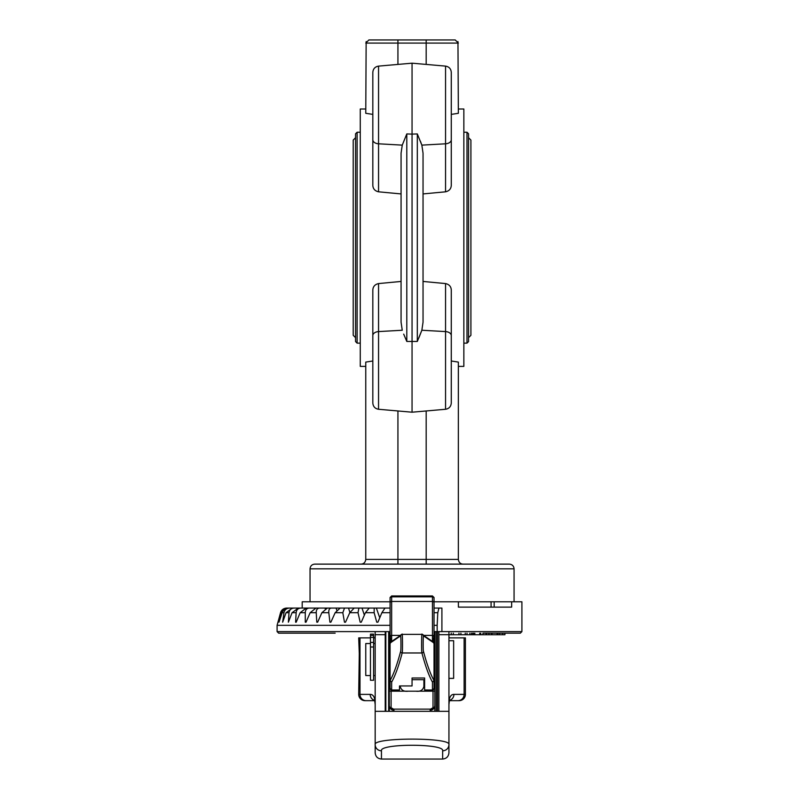 <?xml version="1.0" encoding="UTF-8"?>
<svg xmlns="http://www.w3.org/2000/svg" width="799" height="799" viewBox="0 0 799 799"><rect width="100%" height="100%" fill="white"/><g stroke="black" fill="none" stroke-linecap="round" stroke-linejoin="round"><path stroke-width="1.2" d="M400.489 635.944L390.082 643.035L390.082 680.548C393.627 674.246 397.143 664.548 400.619 651.445C401.148 652.024 400.988 633.108 400.489 635.944A1.568 1.568 -125.3 0 1 402.057 634.376C402.546 630.97 402.706 653.672 402.187 652.973C398.711 666.086 395.195 675.794 391.65 682.106L391.65 690.026L390.082 688.458L390.082 680.538L390.082 688.458A1.568 1.568 0 0 0 391.65 689.996L399.5 689.996L391.65 690.026M412.054 679.689L424.609 679.689L424.609 677.991L412.054 677.991L412.054 685.951L399.5 685.951L399.5 689.996M424.609 677.991L424.609 690.026L432.459 690.026L424.609 689.996M432.459 690.026L434.027 688.458L434.027 680.538L434.027 688.428A1.568 1.568 0 0 1 432.459 689.996L432.459 682.106C428.913 675.794 425.398 666.086 421.922 652.973C421.403 653.672 421.562 630.97 422.052 634.376A1.568 1.568 125.3 0 1 422.961 634.666L422.961 634.666A1.568 1.568 125.3 0 1 423.62 635.944C423.13 633.108 422.971 652.024 423.49 651.445C426.966 664.548 430.481 674.246 434.027 680.548L434.027 643.035L423.62 635.944M433.667 643.065A1.568 1.568 125.3 0 0 433.008 641.787L422.052 634.376M402.057 634.376L391.101 641.787A1.568 1.568 -125.3 0 0 390.441 643.065M432.459 641.387L432.459 595.944L434.027 597.492L434.027 643.045L432.459 641.477M434.816 643.535L434.027 643.535L434.027 634.696M390.641 641.837L390.082 643.035L390.082 597.492L391.65 595.944L391.65 641.387M390.082 634.696L390.082 643.535L389.303 643.535M432.459 595.944L391.65 595.944M434.027 680.548L432.459 682.106M390.082 680.548L391.65 682.106M448.938 631.61L448.938 634.676L438.891 634.676L438.891 631.61L521.907 631.61L520.339 633.178L483.025 633.178M381.453 759.05L442.656 759.05C446.471 758.68 448.559 756.583 448.938 752.768L448.938 744.598A6.282 6.192 180 0 1 442.656 750.8C444.933 743.41 379.126 743.43 381.453 750.8L381.453 759.05C377.637 758.68 375.55 756.583 375.17 752.768L375.17 744.598C372.664 737.297 451.375 737.277 448.938 744.598L448.938 634.676M434.027 601.787L521.907 601.787L521.907 631.61M365.762 109.004L360.269 109.004L360.269 366.381L365.762 366.381M372.823 360.998L365.762 362.087L372.823 360.998M372.823 337.787L372.823 290.097C372.983 286.581 374.901 284.404 378.546 283.575L401.068 281.448M401.068 193.927L378.546 191.81C374.901 190.981 372.993 188.814 372.823 185.288L372.823 72.369C373.123 68.804 375.031 66.726 378.546 66.117L378.546 143.8L402.257 145.128L406.801 133.932L412.054 134.122L412.054 412.204L378.546 409.268C375.031 408.659 373.123 406.571 372.823 403.016L372.823 335.6A6.282 4.035 0 0 1 378.546 331.585L402.257 330.247L401.068 322.197L401.068 153.188L402.257 145.128M365.762 113.298L372.823 114.387L365.762 113.298L366.152 41.558M406.801 133.932L406.801 341.453L403.685 334.112M378.546 66.117L412.054 63.181L412.054 134.122L417.308 133.932L421.852 145.128L423.041 153.188L423.041 322.197L421.852 330.247L417.308 341.453L406.801 341.453M458.356 366.381L463.849 366.381L463.849 109.004L458.356 109.004M458.356 113.298L451.285 114.387L458.356 113.298L457.957 41.558M451.285 139.785L451.285 139.785A6.282 4.035 0 0 1 445.562 143.8L445.562 66.117C449.078 66.726 450.986 68.804 451.285 72.369L451.285 185.288C451.125 188.804 449.208 190.981 445.562 191.81L445.562 143.8L421.852 145.128L420.424 141.273M423.041 193.927L445.562 191.81M412.054 412.204L445.562 409.268L445.562 283.575L423.041 281.448M445.562 283.575C449.208 284.404 451.115 286.571 451.285 290.097L451.285 403.016C450.986 406.571 449.078 408.659 445.562 409.268M451.285 360.998L458.356 362.087L451.285 360.998M458.356 362.087L458.356 559.41C458.756 562.396 460.324 563.964 463.06 564.124C460.324 563.964 458.756 562.396 458.356 559.41L426.177 559.41L426.177 410.966M365.762 362.087L365.762 559.41C365.353 562.396 363.785 563.964 361.048 564.124C363.785 563.964 365.353 562.396 365.762 559.41L426.177 559.41L426.177 564.124L456.559 564.124M345.587 564.124L367.55 564.124M514.067 568.828L310.042 568.828C310.322 565.972 311.89 564.404 314.756 564.124L509.353 564.124C512.219 564.404 513.787 565.972 514.067 568.828L514.067 601.787M426.177 39.95L455.21 39.95L458.356 43.086L365.762 43.086L368.898 39.95L426.177 39.95L426.177 64.419M451.285 359.76L451.285 381.732M451.285 93.653L451.285 115.625M372.823 81.967L372.823 93.653M418.896 337.787L421.852 330.247L445.562 331.585A6.282 4.035 0 0 1 451.285 335.6M412.054 82.257L412.054 66.976M355.555 237.693L355.555 133.803L357.123 132.225L357.123 343.151L355.555 341.582L355.555 137.718L353.208 140.075L353.208 335.31L355.555 337.657M468.554 237.693L468.554 341.582L466.986 343.151L466.986 132.225L468.554 133.803L468.554 237.693M458.396 601.787L458.396 607.12L511.66 607.12L511.66 601.787M434.027 609.577L434.027 608.079L441.907 608.069L438.931 608.069L437.792 612.713L437.163 625.327L434.027 625.327M390.082 625.327L277.093 625.327L280.529 612.713C281.468 609.857 283.505 608.309 286.651 608.069L287.001 608.069C283.885 608.309 281.927 609.857 281.128 612.713L279.001 622.191L282.177 612.713C283.236 609.857 285.333 608.309 288.459 608.069L289.478 608.069C286.451 608.309 284.614 609.857 283.975 612.713L282.656 622.191L286.042 612.713L292.374 608.069L294.062 608.069C291.166 608.309 289.488 609.857 289.008 612.713L288.369 622.191L292.074 612.713L298.337 608.069L300.664 608.069C297.957 608.309 296.449 609.857 296.149 612.713L295.6 622.191L296.199 622.191L300.154 612.713L306.247 608.069L309.163 608.069C306.686 608.309 305.388 609.857 305.268 612.713L305.278 622.191L306.017 622.191L310.142 612.713L315.975 608.069L319.43 608.069C317.233 608.309 316.164 609.857 316.224 612.713L316.794 622.191L317.642 622.191L321.887 612.713L327.34 608.069L331.285 608.069C329.398 608.309 328.569 609.857 328.808 612.713L329.927 622.191L330.886 622.191L335.161 612.713L340.154 608.069L344.519 608.069L342.821 612.713L344.469 622.191L345.518 622.191L349.762 612.713L354.197 608.069L358.901 608.069L358.022 612.713L360.169 622.191L361.278 622.191L365.423 612.713L369.228 608.069L374.202 608.069L374.142 612.713L376.758 622.191L377.917 622.191L381.882 612.713L384.998 608.069L390.082 608.069L390.082 609.577M285.603 608.149L281.128 612.713M496.908 634.746L504.928 634.746L504.928 633.178L520.339 633.178M497.727 634.746L497.727 633.178L496.908 633.178M499.405 634.746L499.405 633.178M502.651 634.746L502.651 633.178L504.928 633.178M492.004 633.178L492.004 634.746L497.188 634.746L497.188 633.178M497.557 634.746L497.557 633.178M497.098 634.746L497.098 633.178M492.004 634.746L486.541 634.746L486.541 633.178M491.545 634.746L491.545 633.178M479.71 633.178L479.71 634.746L482.966 634.746L482.966 633.178M482.966 634.746L486.082 634.746L486.082 633.178M480.768 634.746L480.768 633.178M479.71 634.746L448.938 634.746M335.151 633.178L278.661 633.178L277.093 631.61L385.847 631.61L385.847 711.33M389.303 633.178L390.082 633.178L389.303 633.178M434.816 633.178L434.027 633.178L434.816 633.178M386.886 608.069L374.202 608.069M372.084 608.069L358.901 608.069M357.972 608.069L344.519 608.069M344.788 608.069L331.285 608.069M332.754 608.069L309.163 608.069M312.928 608.069L300.664 608.069M302.202 608.069L302.202 601.787L390.082 601.787M334.282 608.069L336.129 608.069L336.729 610.176M345.857 608.069L348.524 608.069L349.892 612.434M358.661 608.069L362.007 608.069L364.364 615.12M372.464 608.069L376.349 608.069L379.755 617.797M387.046 608.069L390.082 608.069M441.907 631.61L441.907 608.069M377.917 622.191L376.758 622.191M361.278 622.191L360.169 622.191M345.518 622.191L344.469 622.191M330.886 622.191L329.927 622.191M317.642 622.191L316.794 622.191M306.017 622.191L305.278 622.191M296.199 622.191L295.6 622.191M301.313 608.069L294.062 608.069M297.038 608.069L289.478 608.069M294.741 608.069L287.001 608.069M294.451 608.069L286.651 608.069M437.163 631.61L437.163 625.327M358.701 694.381L359.989 694.381L359.989 637.882L358.701 637.882L359.28 653.572L358.701 694.381A6.282 6.282 0 0 0 364.973 700.663L374.871 700.663L364.973 700.663M448.938 637.882L465.418 637.882L465.418 694.381A6.282 6.282 0 0 1 459.135 700.663L449.238 700.663M359.989 637.882L370.466 637.882M373.602 637.882L375.17 637.882M389.303 637.882L391.101 637.882L391.101 641.577M391.65 637.882L391.101 637.882M433.008 641.577L433.008 637.882L432.459 637.882M433.008 637.882L434.816 637.882M400.209 685.951L400.209 686.511C401.248 690.186 403.875 691.744 408.079 691.195L416.029 691.195C420.254 691.744 422.871 690.176 423.899 686.511L423.899 679.689M408.079 691.195L391.101 691.195L391.101 707.754L393.537 709.132L394.007 711.33M430.102 711.33L430.571 709.132L433.008 707.754A4.704 3.226 -109.5 0 0 434.067 707.874M438.891 711.33L438.891 634.676M434.816 711.33L434.816 631.61L436.194 631.61L436.194 711.33M437.512 711.33L437.512 631.61L436.194 631.61M437.512 631.61L438.891 631.61M381.453 750.8A6.282 6.192 0 0 1 375.17 744.598L375.17 711.33L448.938 711.33M385.218 631.61L385.218 634.676L375.17 634.676L375.17 711.33M375.17 634.676L375.17 631.61M366.112 700.663A6.282 6.122 90 0 1 359.989 694.381L370.177 694.381C373.533 694.381 375.2 697.757 375.17 704.498L374.571 699.684M449.537 699.684L448.938 704.498C448.908 697.757 450.576 694.381 453.932 694.381L464.119 694.381L464.119 637.882M449.158 700.663L457.997 700.663A6.282 6.122 90 0 0 464.119 694.381L465.418 694.381M385.218 634.676L385.218 711.33M388.664 711.33L388.664 631.61L385.847 631.61M388.664 631.61L389.303 631.61L389.303 711.33M430.102 710.221A4.704 4.424 180 0 0 434.816 705.797L434.097 707.844A4.704 4.225 -138.4 0 0 434.097 707.844A4.704 4.225 -138.4 0 1 430.571 709.132L393.537 709.132A4.704 4.225 -41.6 0 1 390.022 707.844A4.704 4.225 -41.6 0 1 390.012 707.844L389.672 707.804M432.858 707.804A4.704 3.226 -109.6 0 0 434.037 707.904M434.816 690.845A4.704 4.684 180 0 1 433.008 691.195L433.008 707.754A4.704 4.434 180 0 0 434.286 707.584M391.101 689.927L391.101 691.195A4.704 4.684 0 0 1 389.303 690.845M390.042 707.874A4.704 3.226 -70.5 0 0 391.101 707.754A4.704 4.434 0 0 1 389.822 707.584M391.25 707.804A4.704 3.226 -70.4 0 1 390.072 707.904M390.012 707.844L389.303 705.797A4.704 4.424 180 0 0 394.007 710.221M370.466 647.01L370.466 634.126L373.602 634.126L373.602 680.259L370.466 680.259L370.466 647.01L373.602 647.01M370.466 675.545L365.762 675.545L365.762 643.535L370.466 643.535M448.938 640.708L453.642 640.708L453.642 678.371L448.938 678.371M423.49 651.445A1.568 1.528 -14.9 0 1 421.922 652.973L402.187 652.973A1.568 1.528 14.9 0 1 400.619 651.445M434.027 636.813A1.568 1.418 -0 0 0 432.459 635.395L423.989 635.395M400.119 635.395L391.65 635.395A1.568 1.418 0 0 0 390.082 636.813M434.027 598.421A1.568 1.568 0 0 0 432.459 596.843L391.65 596.843A1.568 1.568 0 0 0 390.082 598.421M434.027 602.875A1.568 1.418 0 0 0 432.459 601.467L391.65 601.467A1.568 1.418 0 0 0 390.082 602.875M378.546 283.575L378.546 409.268M372.823 139.785A6.282 4.035 0 0 0 378.546 143.8L378.546 191.81M397.932 410.966L397.932 564.124M397.932 64.419L397.932 39.95M417.308 341.453L417.308 133.932M494.172 607.12L494.172 601.787M437.792 612.713L434.027 612.713M390.082 612.713L381.882 612.713M374.142 612.713L365.423 612.713M358.022 612.713L349.762 612.713M342.821 612.713L335.161 612.713M328.808 612.713L321.887 612.713M316.224 612.713L310.142 612.713M305.268 612.713L300.154 612.713M296.149 612.713L292.074 612.713M289.008 612.713L286.042 612.713M283.975 612.713L282.177 612.713M488.948 634.746L488.948 633.178M453.313 634.746L453.313 633.178M460.903 634.746L460.903 633.178M467.006 634.746L467.006 633.178M471.45 634.746L471.45 633.178M474.826 634.746L474.826 633.178M389.303 631.61L390.082 631.61M434.027 631.61L434.816 631.61M325.033 608.069L325.203 608.728M389.303 636.364L390.082 636.364M390.162 636.364L391.65 636.364M432.459 636.364L433.947 636.364M434.027 636.364L434.816 636.364M399.5 686.511L400.209 686.511M416.029 691.195L433.008 691.195L433.008 689.927M423.899 686.511L424.609 686.511M442.656 759.05L442.656 750.8M370.177 694.381A6.282 6.232 90 0 0 374.821 700.453M453.932 694.381A6.282 6.232 90 0 1 449.288 700.453M434.816 686.511L434.027 686.511M390.082 686.511L389.303 686.511M370.466 635.455L373.602 635.455M370.466 637.382L373.602 637.382M370.466 642.416L373.602 642.416M390.082 675.545L389.303 675.545M434.816 675.545L434.027 675.545M422.032 634.366L402.077 634.366M310.042 568.828L310.042 601.787M445.562 66.117L412.054 63.181M353.208 237.693L353.208 322.756M357.123 343.151L360.269 343.151M357.123 132.225L360.269 132.225M463.849 343.151L466.986 343.151M463.849 132.225L466.986 132.225M468.554 337.657L470.911 335.31L470.911 140.075L468.554 137.718M491.085 607.12L491.085 601.787M451.225 634.746L451.225 633.178M458.966 634.746L458.966 633.178M465.248 634.746L465.248 633.178M469.872 634.746L469.872 633.178M472.698 634.746L472.698 633.178M473.657 634.746L473.657 633.178M277.093 631.61L277.093 625.327M448.938 637.382L450.087 637.882M375.17 637.382L374.022 637.882M375.17 643.535L373.602 643.535M375.17 675.545L373.602 675.545"/></g></svg>
